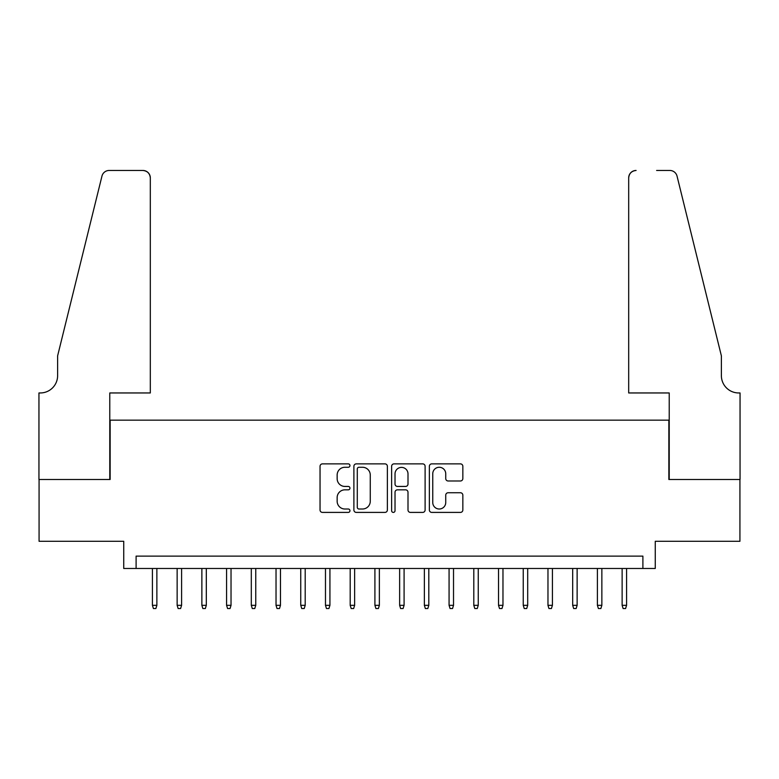 <?xml version="1.0" encoding="UTF-8"?>
<svg xmlns="http://www.w3.org/2000/svg" width="779" height="779" viewBox="0 0 779 779"><rect width="100%" height="100%" fill="white"/><g stroke="black" fill="none" stroke-linecap="round" stroke-linejoin="round"><path stroke-width="1.17" d="M349.946 465.569A1.694 1.694 0 0 0 348.252 463.875L322.467 463.875A2.425 2.425 0 0 0 320.042 466.3L320.042 509.982A2.425 2.425 0 0 0 322.467 512.407L348.252 512.407A1.694 1.694 0 0 0 349.946 510.703A1.694 1.694 0 0 0 348.252 509.008L344.912 509.008A7.761 7.761 0 0 1 337.151 501.238L337.151 497.606A7.761 7.761 0 0 1 344.912 489.835L348.252 489.835A1.694 1.694 0 0 0 349.946 488.141A1.694 1.694 0 0 0 348.252 486.437L344.912 486.437A7.761 7.761 0 0 1 337.151 478.676L337.151 475.034A7.761 7.761 0 0 1 344.912 467.273L348.252 467.273A1.694 1.694 0 0 0 349.946 465.569M460.418 480.984A2.425 2.425 0 0 0 462.843 478.549L462.843 466.3A2.425 2.425 0 0 0 460.418 463.875L431.78 463.875A2.425 2.425 0 0 0 429.356 466.3L429.356 509.982A2.425 2.425 0 0 0 431.78 512.407L460.418 512.407A2.425 2.425 0 0 0 462.843 509.982L462.843 495.171A2.425 2.425 0 0 0 460.418 492.747L448.159 492.747A2.425 2.425 0 0 0 445.734 495.171L445.734 502.513A6.495 6.495 0 0 1 439.249 509.008A6.495 6.495 0 0 1 432.754 502.513L432.754 473.759A6.495 6.495 0 0 1 439.249 467.273A6.495 6.495 0 0 1 445.734 473.759L445.734 478.549A2.425 2.425 0 0 0 448.159 480.984L460.418 480.984M642.899 568.485L655.256 568.485L655.256 541.288L739.923 541.288L739.923 479.484L668.849 479.484L668.849 420.154L110.151 420.154L110.151 479.484L39.077 479.484L39.077 541.288L123.744 541.288L123.744 568.485L642.899 568.485L642.899 556.118L136.101 556.118L136.101 568.485M387.377 466.3A2.425 2.425 0 0 0 384.953 463.875L356.315 463.875A2.425 2.425 0 0 0 353.89 466.3L353.89 509.982A2.425 2.425 0 0 0 356.315 512.407L384.953 512.407A2.425 2.425 0 0 0 387.377 509.982L387.377 466.3M394.047 463.875L422.685 463.875A2.425 2.425 0 0 1 425.11 466.3L425.11 509.982A2.425 2.425 0 0 1 422.685 512.407L410.426 512.407A2.425 2.425 0 0 1 408.001 509.982L408.001 492.26A2.425 2.425 0 0 0 405.577 489.835L397.446 489.835A2.425 2.425 0 0 0 395.021 492.26L395.021 510.703A1.694 1.694 0 0 1 393.317 512.407A1.694 1.694 0 0 1 391.623 510.703L391.623 466.3A2.425 2.425 0 0 1 394.047 463.875M358.983 467.273A1.694 1.694 0 0 0 357.288 468.968L357.288 507.304A1.694 1.694 0 0 0 358.983 509.008L362.508 509.008A7.761 7.761 0 0 0 370.268 501.238L370.268 475.034A7.761 7.761 0 0 0 362.508 467.273L358.983 467.273M408.001 473.885A6.495 6.495 0 0 0 401.516 467.39A6.495 6.495 0 0 0 395.021 473.885L395.021 484.012A2.425 2.425 0 0 0 397.446 486.437L405.577 486.437A2.425 2.425 0 0 0 408.001 484.012L408.001 473.885M156.871 605.322L155.878 608.535L153.414 608.535L152.421 605.322L156.871 605.322L156.871 568.485M152.421 605.322L152.421 568.485M150.318 392.957L150.318 177.885A7.42 7.42 0 0 0 142.908 170.465L109.157 170.465A7.42 7.42 0 0 0 101.961 176.112L57.617 355.876L57.617 375.653A17.304 17.304 0 0 1 40.313 392.957L38.95 392.957L38.95 479.484L109.781 479.484L109.781 392.957L150.318 392.957L150.318 177.885C149.85 173.415 147.377 170.942 142.908 170.465L122.381 170.465M101.961 176.112C103.841 172.042 103.841 172.042 101.961 176.112C103.841 172.042 103.841 172.042 101.961 176.112M57.617 375.653A17.304 17.304 0 0 1 40.313 392.957M628.682 392.957L628.682 177.885L628.682 392.957L669.219 392.957L669.219 479.484L740.05 479.484L740.05 392.957L738.687 392.957A17.304 17.304 0 0 1 721.383 375.653A17.304 17.304 0 0 0 738.687 392.957M707.79 300.752L677.039 176.112L721.383 355.876L721.383 375.653M656.619 170.465L669.843 170.465A7.42 7.42 0 0 1 677.039 176.112C675.159 172.042 675.159 172.042 677.039 176.112C675.159 172.042 675.159 172.042 677.039 176.112M636.092 170.465A7.42 7.42 0 0 0 628.682 177.885C629.15 173.415 631.623 170.942 636.092 170.465M181.595 605.322L180.601 608.535L178.128 608.535L177.145 605.322L181.595 605.322L181.595 568.485M177.145 605.322L177.145 568.485M206.318 605.322L205.325 608.535L202.852 608.535L201.868 605.322L206.318 605.322L206.318 568.485M201.868 605.322L201.868 568.485M231.032 605.322L230.048 608.535L227.575 608.535L226.582 605.322L231.032 605.322L231.032 568.485M226.582 605.322L226.582 568.485M255.755 605.322L254.772 608.535L252.299 608.535L251.305 605.322L255.755 605.322L255.755 568.485M251.305 605.322L251.305 568.485M280.479 605.322L279.486 608.535L277.022 608.535L276.029 605.322L280.479 605.322L280.479 568.485M276.029 605.322L276.029 568.485M305.202 605.322L304.209 608.535L301.736 608.535L300.752 605.322L305.202 605.322L305.202 568.485M300.752 605.322L300.752 568.485M329.926 605.322L328.933 608.535L326.459 608.535L325.476 605.322L329.926 605.322L329.926 568.485M325.476 605.322L325.476 568.485M354.64 605.322L353.656 608.535L351.183 608.535L350.19 605.322L354.64 605.322L354.64 568.485M350.19 605.322L350.19 568.485M379.363 605.322L378.38 608.535L375.906 608.535L374.913 605.322L379.363 605.322L379.363 568.485M374.913 605.322L374.913 568.485M404.087 605.322L403.094 608.535L400.62 608.535L399.637 605.322L404.087 605.322L404.087 568.485M399.637 605.322L399.637 568.485M428.81 605.322L427.817 608.535L425.344 608.535L424.36 605.322L428.81 605.322L428.81 568.485M424.36 605.322L424.36 568.485M453.524 605.322L452.541 608.535L450.067 608.535L449.074 605.322L453.524 605.322L453.524 568.485M449.074 605.322L449.074 568.485M478.248 605.322L477.264 608.535L474.791 608.535L473.798 605.322L478.248 605.322L478.248 568.485M473.798 605.322L473.798 568.485M502.971 605.322L501.978 608.535L499.514 608.535L498.521 605.322L502.971 605.322L502.971 568.485M498.521 605.322L498.521 568.485M527.695 605.322L526.701 608.535L524.228 608.535L523.245 605.322L527.695 605.322L527.695 568.485M523.245 605.322L523.245 568.485M552.418 605.322L551.425 608.535L548.952 608.535L547.968 605.322L552.418 605.322L552.418 568.485M547.968 605.322L547.968 568.485M577.132 605.322L576.148 608.535L573.675 608.535L572.682 605.322L577.132 605.322L577.132 568.485M572.682 605.322L572.682 568.485M601.855 605.322L600.872 608.535L598.399 608.535L597.405 605.322L601.855 605.322L601.855 568.485M597.405 605.322L597.405 568.485M626.579 605.322L625.586 608.535L623.122 608.535L622.129 605.322L626.579 605.322L626.579 568.485M622.129 605.322L622.129 568.485"/></g></svg>
